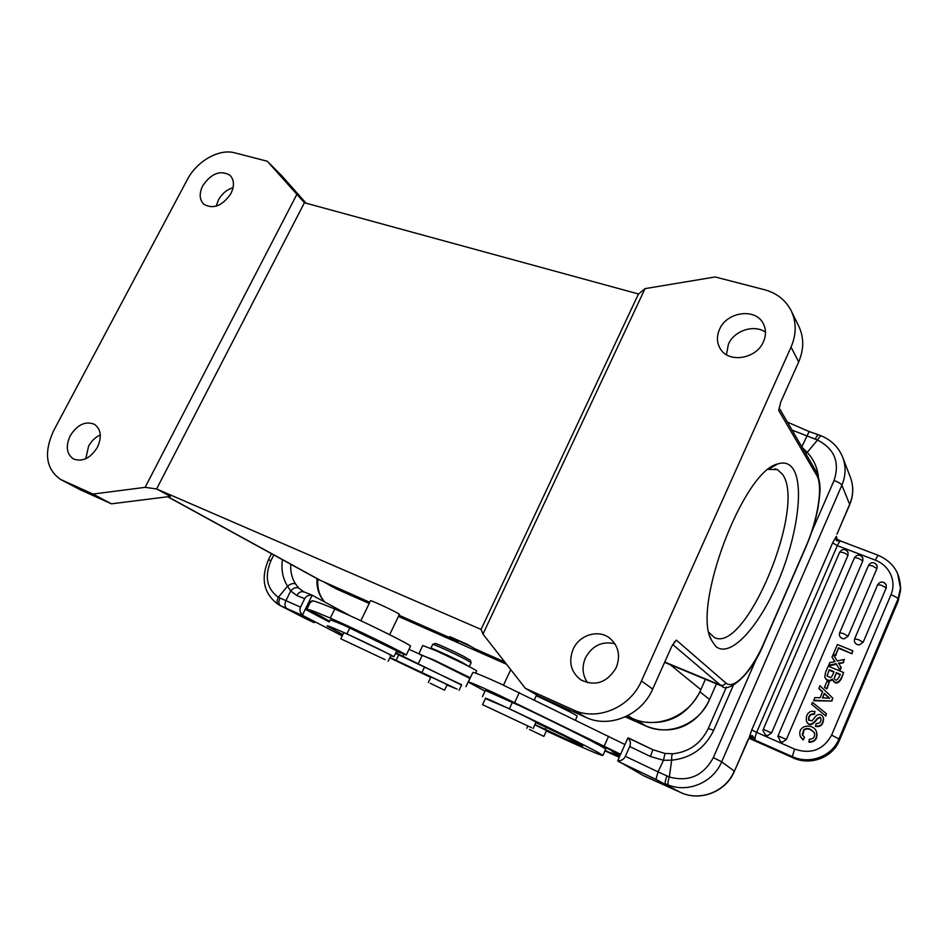 <?xml version="1.0" encoding="UTF-8"?>
<svg xmlns="http://www.w3.org/2000/svg" width="948" height="948" viewBox="0 0 948 948"><rect width="100%" height="100%" fill="white"/><g stroke="black" fill="none" stroke-linecap="round" stroke-linejoin="round"><path stroke-width="1.42" d="M638.466 293.975L304.415 202.742L156.598 488.967L481.086 629.425L638.466 293.975M791.367 311.098L798.678 326.017C804.046 337.287 804.046 349.255 798.678 361.935L780.785 402.011L778.746 410.508L816.702 475.339C823.302 485.921 817.899 519.54 805.693 547.103L764.254 642.211C752.072 670.722 733.953 690.594 725.765 682.927L676.327 640.113L671.824 646.18L652.674 689.089C641.654 715.219 609.291 728.657 585.911 717.363L538.701 696.116L525.405 688.378L482.959 634.105L645.031 288.642L638.62 293.975M765.486 332.227C754.181 323.991 734.131 330.591 728.396 344.243L726.441 354.694M525.405 688.378L573.386 709.934C597.169 721.404 630.171 707.623 641.476 680.937L791.035 347.11C796.533 334.194 796.557 322.012 791.106 310.577C785.548 299.995 776.625 293.027 764.372 289.685L715.159 276.97L645.031 288.642M156.716 488.967L170.356 496.432L111.461 503.826L93.011 494.074L145.139 487.331L156.598 488.967M111.461 503.826L80.521 489.903L60.589 479.463L93.011 494.074M100.31 434.907C95.381 437.147 91.47 440.915 88.579 446.212L85.77 458.749M369.779 602.312L319.014 579.749L167.701 496.764M504.774 662.012L475.173 648.918L466.985 644.225L449.755 636.618L458.085 641.358L398.99 615.228M705.407 679.266L700.833 689.658C689.789 716.25 656.573 729.901 632.328 718.406L627.007 716.06M360.844 620.75L370.526 600.759C369.21 599.349 391.074 609.398 397.615 613.143L399.428 614.316L389.652 634.698M481.086 629.425L482.959 634.105M719.496 329.442C726.666 311.774 755.485 307.65 763.223 323.529C766.138 329.169 766.221 335.225 763.46 341.671C756.409 359.138 728.408 363.44 720.231 348.627C716.771 342.726 716.522 336.327 719.496 329.442M573.078 649.333C579.204 634.947 598.366 628.998 609.73 638.158C618.558 645.884 620.727 655.72 616.224 667.653C607.158 682.655 595.344 686.731 580.792 679.858C570.874 672.132 568.302 661.953 573.078 649.333M715.539 646.169L711.32 639.947C691.886 606.862 743.291 470.801 777.716 463.963C784.541 461.723 789.791 463.56 793.488 469.473C804.568 487.568 796.415 539.969 776.957 584.276C757.665 628.749 729.45 658.919 715.539 646.169M646.287 722.186C668.435 724.319 685.617 715.408 697.87 695.441M470.232 646.086L458.334 640.836M768.401 469.367L777.455 469.639L782.562 474.415C806.712 506.979 745.294 654.843 714.188 637.388L709.021 632.541M331.847 586.504L325.555 582.759M636.902 720.16L646.003 726.038C671.611 736.158 696.922 726.121 709.566 699.505C699.387 724.13 668.589 736.75 646.003 726.038L625.301 716.866M506.564 664.287L398.433 616.401M369.21 603.473L336.457 588.969L324.169 582.143M716.439 683.84L709.578 699.482L699.849 691.767M458.5 640.481L458.085 641.358M614.849 643.692C602.016 640.919 592.204 645.671 585.414 657.936C581.681 666.93 582.428 675.213 587.63 682.785M605.582 749.477L605.677 749.24C605.286 747.652 566.916 728.123 520.784 706.224L485.34 690.452L482.414 696.721M624.969 744.524L500.497 683.769C481.975 675.403 472.732 671.658 472.779 672.535L468.371 681.932M663.458 760.284L650.458 756.504L652.864 749.69L627.92 737.9C630.42 740.578 631.013 743.445 629.697 746.514L625.336 756.303L658.054 771.885L663.458 760.284L671.67 760.189C690.985 758.151 704.98 748.209 713.654 730.351L733.373 685.238M651.051 778.995L643.728 775.772L617.705 760.77L627.92 737.9M665.093 753.494L652.852 749.69L628.666 738.042M618.345 761.469L655.933 779.386L658.054 771.885L669.3 776.981C667.878 781.365 667.629 784.067 668.541 785.11L665.579 783.878C664.809 782.858 665.283 780.228 667.013 775.997M617.705 760.77C621.39 760.829 623.926 759.348 625.336 756.303M756.99 657.402L713.323 757.63C703.404 775.76 688.734 782.219 669.3 776.981L671.67 760.189C671.563 756.196 671.931 754.063 672.796 753.779L665.034 753.435L663.458 760.26M671.22 788.12L650.684 778.829M680.226 792.279L643.787 775.808M752.878 736.3L750.484 737.959L755.509 740.329L752.878 736.3C752.25 734.961 751.006 735.435 749.145 737.734L751.764 729.841L832.652 542.86L836.112 536.675C835.662 539.685 836.077 541.071 837.357 540.81L840.876 541.142M748.802 738.634L734.404 771.234L747.628 740.637M836.977 534.198L849.657 504.312L841.883 485.198L721.689 761.813L734.25 771.091C725.801 791.853 699.695 801.901 680.143 792.244L655.933 779.386M897.543 573.303L900.47 588.151L898.017 598.958L838.897 739.037C832.036 756.385 809.628 764.775 792.315 756.634L755.509 740.329C754.655 739.12 755.035 736.466 756.658 732.377L794.602 749.11C811.097 754.549 823.421 749.868 831.609 735.091L838.838 738.942L839.347 740.471M747.913 740.092L748.944 738.421M753.233 736.952L751.136 738.219L750.188 737.888M818.788 688.189L822.627 691.756L820.056 697.775L814.77 697.598L813.846 700.785L831.917 701.022L832.771 698.107L819.854 685.677L818.989 688.722L822.52 692.004M863.166 642.27L858.39 639.616L854.669 638.834C853.887 641.369 854.729 643.289 857.193 644.581L859.255 644.924L863.166 642.27L886.19 587.961L886.226 584.88L884.437 582.747M854.681 638.786L877.694 584.667L881.474 585.248L886.19 587.961M839.62 632.956L839.62 632.956C838.956 635.421 839.821 637.269 842.191 638.478L844.23 638.822L848.116 636.179L876.936 568.539L877.22 566.347L875.596 563.633M839.715 632.719L868.522 565.292L839.715 632.719M777.763 736.632L778.024 735.79L780.441 741.727L782.467 742.118L786.39 739.464L862.787 561.003L862.846 557.969L861.092 555.872M778.035 735.755L854.432 557.803L778.024 735.79L786.39 739.464M762.95 730.576L763.282 729.32L762.95 730.576L765.664 735.21L767.679 735.601L771.577 732.958L847.986 555.327L848.045 552.305L846.315 550.231M763.294 729.273L839.691 552.151C842.286 551.949 845.047 553.028 847.986 555.327M835.638 655.66L833.316 654.167L835.638 655.66L838.589 647.745L851.991 653.765L838.755 648.349M851.991 653.765L852.856 650.814L837.428 644.521L833.316 654.167M838.897 663.576L843.293 662.782L844.312 659.441L837.274 660.993L833.162 654.511L832.024 657.189L834.797 661.657M832.024 657.189L834.987 661.621L829.701 662.616L828.73 665.911L836.42 664.228L840.094 670.307L841.22 667.641L838.53 663.031L843.293 662.782M811.618 704.269L825.85 716.036L826.455 713.678L812.424 702.385L811.618 704.269L825.85 716.036M806.736 721.677C808.917 726.429 812.46 725.528 817.366 718.987L820.221 717.624L820.873 718.288M815.47 725.943L816.264 723.585C819.913 723.466 821.442 721.712 820.885 718.323L820.02 717.15L817.164 718.525C812.116 725.173 808.525 725.99 806.404 720.966C805.836 715.752 807.566 712.469 811.595 711.142L814.96 711.557L814.19 713.891C810.35 713.512 808.478 715.527 808.561 719.935L811.903 720.871L816.441 715.539C819.522 713.654 821.833 714.365 823.362 717.695C823.267 724.059 820.636 726.808 815.47 725.943L815.671 726.405C820.826 727.258 823.457 724.521 823.551 718.169L823.291 717.482M808.561 719.935L808.786 720.397C808.703 716.001 810.576 713.986 814.403 714.365L814.96 711.557M824.985 677.465L826.194 679.467C828.291 681.316 830.412 681.363 832.522 679.609M832.628 679.917C835.247 684.337 838.15 683.994 841.326 678.886L843.625 672.547L828.197 666.148L825.554 672.333L824.772 676.848L826.194 679.467M802.719 735.589L803.987 730.09C807.186 727.981 810.647 728.87 814.356 732.768M808.881 741.834L809.331 739.239C813.491 739.061 815.185 736.975 814.427 732.97C810.872 728.526 807.317 727.424 803.75 729.652L802.257 734.558L804.532 737.39L802.92 739.523L800.242 736.24C796.758 724.082 814.296 723.265 816.453 731.892C817.508 738.326 814.984 741.644 808.881 741.834L809.106 742.248C815.197 742.059 817.709 738.753 816.666 732.33L816.24 731.335M800.681 737.058L803.157 739.95L804.532 737.39M826.857 688.888L824.428 687.419L826.857 688.888L829.239 682.323L827 681.387L824.428 687.419M831.609 735.091L891.001 594.704C893.751 587.879 893.632 581.077 890.658 574.322C887.458 567.674 882.327 562.934 875.241 560.114L837.321 545.633C838.79 542.434 840.035 540.952 841.042 541.19L840.746 541.059M837.463 539.448L838.008 540.787M837.108 539.246L837.357 540.81M836.361 536.295L837.12 539.222M842.879 457.754C838.909 447.634 831.787 440.358 821.501 435.938C820.53 435.653 819.19 437.004 817.508 440.026C834.513 448.819 840.023 462.328 834.05 480.541C838.281 482.094 840.888 483.658 841.883 485.198C845.746 475.955 846.078 466.807 842.879 457.754L850.214 476.844M818.349 476.37C817.235 467.163 813.526 459.176 807.21 452.421L805.8 453.713M801.807 446.84L809.154 431.541L818.503 434.824M792.03 430.072L817.508 440.026L807.21 452.421L801.984 447.16M813.633 700.276L831.917 701.022M831.74 700.513L832.771 698.107M822.769 697.882L824.333 693.32L822.39 697.87L829.725 698.226L827.817 696.626L829.216 698.178M824.333 693.32L827.817 696.626M824.511 693.806L827.983 697.112M835.472 655.056L838.589 647.745M851.861 653.16L852.856 650.814M836.42 664.228L840.094 670.307M828.54 665.342L836.255 663.647M839.928 669.738L841.066 667.072M843.139 662.202L844.312 659.441M825.661 715.562L826.455 713.678M843.625 672.547L841.16 678.341C837.925 683.496 835.01 683.792 832.439 679.254L832.391 679.017C830.27 680.818 828.137 680.783 826.004 678.922M827.225 674.573L827.166 675.912L830.495 677.654C831.645 677.085 832.806 675.095 833.991 671.682L829.216 669.703L827.403 675.095L829.216 669.703M836.16 672.582L840.319 674.312C837.7 680.415 835.686 681.719 834.264 678.223L836.314 673.116L834.228 677.832M827.32 676.315L827.403 675.095M833.825 672.073L829.393 670.236M840.153 674.703L836.314 673.116M826.668 688.366L829.239 682.323M619.269 757.286L604.954 750.863M485.021 691.139L468.3 682.098C468.194 681.351 477.389 685.214 495.899 693.675L620.62 754.253M592.761 741.123L605.002 746.811L592.761 741.123M598.437 743.552L588.246 738.776L598.496 743.433M601.542 745.685L614.944 752.037L601.542 745.685M620.087 755.426L611.057 750.389L619.826 756.03M597.43 743.528L610.595 749.714L597.43 743.528M619.554 756.623L610.832 752.605L619.542 756.658M613.498 753.494L619.636 756.457L613.498 753.494M613 753.79L619.032 756.777L613 753.79M605.132 750.484L616.425 755.757L605.168 750.401M619.767 756.172L613.925 753.553L619.743 756.196M520.784 706.224L498.731 695.927M598.342 743.611L601.672 745.092M601.648 745.128L598.318 743.647M592.5 740.862L597.785 743.161L592.5 740.862M534.956 724.556L574.298 742.924L582.676 745.934L563.171 735.458L535.881 722.542M485.4 698.558L509.408 708.784C549.248 727.602 587.653 746.574 598.686 752.807L602.904 755.449C601.565 755.947 582.724 747.782 546.356 730.955M546.522 730.576L534.85 724.793M482.591 704.601L485.518 698.297C482.532 696.105 525.962 716.439 534.471 721.227L536.011 722.258M529.494 729.45L543.868 736.395L529.494 729.45M531.508 727.685L482.556 704.66L531.508 727.685M562.863 708.31L536.284 695.666M536.473 695.24L569.31 711.593M469.817 678.389L434.504 660.732L408.991 649.344M410.46 646.252L410.543 646.074C410.46 644.818 373.145 626.154 347.608 614.636L334.751 608.995C317.924 602.004 310.34 599.468 311.987 601.399M311.75 601.885L310.624 601.553L306.488 609.979L307.792 609.955C306.05 608.213 313.551 610.927 330.307 618.096L343.14 623.831C368.654 635.468 406.076 654.013 406.254 655.056L396.513 651.359M303.846 591.908L298.727 588.068C296.108 586.931 293.418 587.879 290.669 590.912L285.893 600.831C284.4 604.48 284.744 607.064 286.912 608.604L303.585 615.88L342.24 635.883M303.585 615.88L302.459 615.015C299.923 612.408 299.284 609.777 300.54 607.111L304.687 598.686L296.748 595.522L290.669 590.912L287.54 586.196C290.609 583.802 293.252 583.02 295.456 583.826L298.727 588.068M350.559 615.987L312.176 595.237L302.459 615.015M329.264 621.971L306.488 609.979M304.308 592.109L304.083 592.002C301.12 591.078 298.679 592.251 296.748 595.522M312.176 595.237C308.527 594.929 306.026 596.079 304.687 598.686M324.358 601.625L322.901 599.93L324.607 601.755M308.787 620.158L314.215 622.67M312.556 595.308L303.194 591.576M300.54 607.111L278.345 597.299C266.791 588.803 264.314 576.597 270.938 560.671L268.462 559.758L271.495 553.679M268.462 559.758C260.463 578.79 263.734 593.709 278.297 604.516L279.47 605.156L278.297 604.516C276.603 603.129 276.626 600.724 278.345 597.299L287.54 586.196C282.765 578.529 281.058 569.689 282.409 559.664M306.275 618.973L279.482 605.168L308.645 620.087M422.18 655.459L418.21 663.813L395.814 652.817M418.21 663.813L461.522 685.025M318.338 615.525L327.119 619.755L318.338 615.525M325.152 618.653L314.321 613.439L325.152 618.653M329.596 621.295L326.491 619.719M329.513 621.473L326.361 619.992M323.232 617.527L312.011 612.064L323.232 617.527M321.787 616.627L310.719 611.187L321.787 616.627M461.652 684.74L395.553 653.373M396.75 650.861L345.155 625.799C334.051 621.035 329.027 619.198 330.082 620.312M324.169 618.286L318.101 615.501L324.169 618.286M319.796 616.01L315.435 614.103M315.506 614.008L319.76 616.093M389.96 657.474L457.078 689.125L447.006 685.001M430.712 677.382L389.782 657.853M342.844 634.639L327.273 626.071C326.076 624.922 332.641 627.529 346.944 633.892L390.6 654.831L393.941 656.739L390.837 655.637M360.797 632.826L345.155 625.799M447.172 684.646L430.937 676.919M340.853 638.739L343.709 632.837C340.865 630.847 377.174 647.875 387.993 653.634L390.955 655.412M430.202 683.247L444.565 690.191L430.202 683.247M385.101 659.654L340.818 638.798L385.101 659.654M463.193 663.576L437.028 651.122M430.996 648.456L430.854 648.314C429.326 646.844 450.999 656.644 462.814 662.782L469.082 666.574M471.109 662.711L464.65 658.848C453.085 652.805 431.778 643.182 432.667 644.403M470.279 660.246L464.342 656.715C453.784 651.181 434.326 642.412 435.096 643.526L432.821 644.344M304.415 202.742L267.312 161.255L282.137 176.162L306.109 203.251M60.589 479.463C45.907 469.059 43.584 452.789 53.645 430.653L187.266 179.705C196.769 161.196 219.107 148.409 234.713 152.829L267.312 161.255M296.76 194.553L145.139 487.331M202.754 185.737C211.404 173.259 220.505 169.787 230.044 175.333C234.239 179.895 234.535 185.974 230.909 193.57C222.353 205.977 213.324 209.532 203.796 204.247C199.388 199.649 199.033 193.487 202.754 185.737M70.223 435.736C77.369 424.574 85.474 420.77 94.516 424.349C101.069 429.326 102.04 436.969 97.419 447.29C90.38 458.358 82.369 462.233 73.387 458.927C66.538 453.95 65.483 446.224 70.223 435.736M233.078 187.621C226.797 189.624 221.903 193.759 218.396 200.004L216.191 206.178M577.142 716.297L577.19 716.178C577.296 715.361 556.381 704.826 539.021 696.981L536.248 695.737M419.715 654.44L433.355 659.737L470.315 677.796M476.595 671.101L476.654 670.983C476.702 670.153 454.021 658.753 437.36 651.276L422.772 645.493L418.874 653.693M80.521 489.903L61.821 480.067M321.336 580.887L167.938 496.728M627.801 715.645L632.328 718.406M573.386 709.934L585.911 717.363M791.035 347.11L798.678 361.935M652.674 689.089L641.476 680.937M778.746 410.508L779.066 408.292M700.833 689.658L670.189 664.667M674.111 642.436L676.327 640.113M672.677 644.498L720.468 685.143L664.738 662.048M725.765 682.927C724.556 685.096 722.791 685.842 720.468 685.143L722.767 686.459M664.607 662.344L722.009 686.151C726.144 692.881 750.022 678.685 764.372 642.412L805.776 547.363C811.559 533.89 815.695 520.488 818.16 507.133C819.866 493.624 821.975 485.506 816.548 472.163L816.702 475.339M650.458 756.492L629.697 746.514M678.175 791.331L671.113 788.061M751.764 729.841L756.658 732.377L837.321 545.633L832.652 542.86M794.602 749.11L792.315 756.634L793.12 757.843L749.039 738.291L793.12 757.843C810.327 765.925 832.581 757.594 839.395 740.352L898.123 601.162L900.564 590.426L900.505 586.504M793.239 757.89L793.168 757.879C810.374 765.972 832.593 757.653 839.407 740.412L898.123 601.245L897.981 598.816C897.258 597.678 894.936 596.304 891.001 594.704M875.241 560.114L878.049 555.255C892.767 561.714 900.233 572.675 900.47 588.151L898.029 601.388M849.645 504.81L837.12 533.76M849.692 504.692L849.657 504.312C853.366 495.389 853.674 486.537 850.569 477.756C853.733 486.703 853.437 495.674 849.692 504.692M811.867 531.461L834.05 480.541M713.323 757.63L721.689 761.813C713.275 782.219 688.414 792.99 668.541 785.11M815.244 439.22C816.607 436.21 817.745 434.765 818.634 434.859L821.359 435.879M672.784 753.779C689.066 752.037 700.892 743.587 708.286 728.455L713.654 730.351M839.691 632.766L843.341 633.525L848.116 636.179M876.936 568.539L872.243 565.814L868.522 565.292C871.188 561.809 873.961 561.773 876.841 565.174M862.787 561.003C859.848 558.692 857.063 557.614 854.432 557.791C857.016 554.367 859.741 554.284 862.633 557.519M847.773 551.736C844.881 548.643 842.18 548.774 839.691 552.127L763.27 729.308L771.577 732.958M519.303 692.526L514.705 702.468M608.569 736.312L604.172 746.1M574.95 741.478L574.298 742.924M512.418 702.267L509.408 708.784M546.131 727.235L545.136 729.403M307.353 619.482L314.096 622.623M279.933 598.081C278.416 601.684 278.57 604.196 280.407 605.618L286.912 608.604M290.74 564.238C290.313 571.644 291.877 578.173 295.456 583.826M322.901 599.93C318.457 593.981 316.502 586.895 317.035 578.659M273.794 554.947L270.938 560.671M334.751 608.995L330.307 618.096M402.876 656.573L403.884 654.452M396.051 660.424L398.693 654.902M421.955 672.44L424.609 666.859M346.944 633.892L349.871 627.86M710.052 636.523L711.32 639.947M768.958 468.94L777.716 463.963M774.836 468.786L777.455 469.639M779.126 407.913L816.548 472.163M503.518 685.155L510.735 669.62M534.411 699.731L536.627 694.908M750.65 738.018L748.956 738.409M837.475 539.436L840.568 540.976M878.002 555.244L841.054 541.19M678.211 791.355L680.178 792.267C699.885 801.984 725.978 791.935 734.404 771.234M809.094 431.518L787.409 422.133M708.31 728.42L726.393 687.099M886.084 584.561C883.216 581.148 880.419 581.171 877.718 584.62M602.904 755.449L605.677 749.24M543.868 736.395L546.558 730.505M526.815 728.289L527.669 726.417M533.096 728.609L536.035 722.186M569.464 711.51L570.044 710.23M317.817 579.098C317.213 587.476 319.061 594.538 323.387 600.309M406.254 655.056L410.543 646.074M465.942 686.672L469.853 678.306M461.676 684.693L459.057 690.263M396.797 650.766L393.941 656.739M444.565 690.191L447.207 684.586M428.318 682.453L430.961 676.848M388.123 661.313L390.991 655.341M469.331 666.515L471.156 662.628M470.244 660.128L471.109 662.569M430.89 648.219L432.679 644.439M577.19 716.178L575.578 719.745M476.654 670.983L475.647 673.127"/></g></svg>
